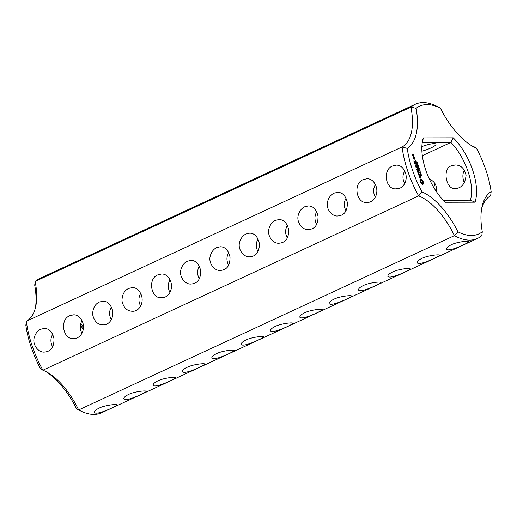 <?xml version="1.0" encoding="UTF-8"?>
<svg xmlns="http://www.w3.org/2000/svg" width="517" height="517" viewBox="0 0 517 517"><rect width="100%" height="100%" fill="white"/><g stroke="black" fill="none" stroke-linecap="round" stroke-linejoin="round"><path stroke-width="0.78" d="M440.478 108.273L438.345 107.064A73.95 35.854 65.1 0 0 415.261 104.266L39.505 278.566A73.95 35.854 65.1 0 0 35.156 281.422L410.912 107.122L416.114 108.324A70.402 34.135 65.1 0 1 440.478 108.273A62.712 30.406 65.1 0 0 473.126 146.589A62.712 30.406 65.1 0 0 476.435 148.224L474.095 146.789A59.164 28.681 65.1 0 1 471.504 145.639M415.261 104.266A73.95 35.854 65.1 0 0 410.912 107.122A59.164 28.681 65.1 0 1 402.084 146.957L407.234 148.385A62.712 30.406 65.1 0 0 416.114 108.324M45.496 371.361A62.712 30.406 65.1 0 1 76.522 408.727L78.655 409.936A59.164 28.681 65.1 0 0 47.066 372.188A59.164 28.681 65.1 0 0 42.905 370.211L40.565 368.776A70.402 34.135 65.1 0 1 25.85 325.296L26.335 321.251A73.95 35.854 65.1 0 0 42.905 370.211L418.66 195.911A73.95 35.854 65.1 0 1 402.084 146.957L26.335 321.251A59.164 28.681 65.1 0 0 35.841 305.935A59.164 28.681 65.1 0 0 35.156 281.422L34.723 285.235A62.712 30.406 65.1 0 1 35.46 307.66M421.866 146.608A11.833 2.255 -18.7 0 1 435.96 144.172A11.833 2.255 -18.7 0 1 421.904 151.197M464.311 182.701C462.398 178.022 462.418 173.822 464.369 170.087M433.757 187.451L435.03 183.697M83.243 329.549A44.966 21.798 65.1 0 0 80.419 325.115M407.234 148.385A70.402 34.135 65.1 0 0 421.956 191.865A62.712 30.406 65.1 0 1 457.913 231.816A70.402 34.135 65.1 0 0 482.277 231.765A62.712 30.406 65.1 0 1 481.863 207.479A62.712 30.406 65.1 0 1 491.15 191.704A70.402 34.135 65.1 0 0 476.435 148.224M475.039 202.192A44.966 21.798 65.1 0 0 453.254 137.832L423.345 137.897A44.966 21.798 65.1 0 0 422.486 141.18A44.966 21.798 65.1 0 0 445.131 202.257L475.039 202.192L470.425 200.195A41.412 20.079 65.1 0 0 450.876 142.44L453.254 137.832M420.579 182.656L422.602 184.414L423.087 184.233L423.436 182.65L422.777 180.711L420.754 178.953L420.269 179.134L419.92 180.717L420.579 182.656M421.045 174.5L421.685 175.489L421.232 174.617L420.954 175.334L420.651 174.481L421.084 175.289L421.064 174.462M419.707 177.674L420.198 177.674L419.933 175.774L420.922 177.518L420.185 175.437L419.688 175.437L419.953 177.337L418.97 175.586L419.707 177.674M420.327 173.266L421.271 174.126L420.495 174.132L420.327 173.273M419.752 171.928L420.528 171.928L420.134 172.814L420.883 172.982L420.108 172.988L420.444 172.103L419.752 171.928M419.836 171.03L420.127 171.605L419.836 171.03M419.164 169.841L420.108 170.7L419.339 170.7L419.164 169.841M418.757 174.992L418.473 174.151L419.92 173.983L418.356 173.815L417.93 172.82L418.621 175.05M417.626 172.206L419.281 172.368L418.602 170.358L419.074 172.032L418.505 172.032L417.962 170.694L418.318 172.038L417.755 172.038L417.096 170.364L417.626 172.206M418.615 168.568L419.558 169.059L418.932 169.246L419.1 169.744L418.615 168.568M418.195 167.327L418.97 167.327L418.886 168.199L419.326 168.38L418.55 168.38L418.195 167.327M418.272 166.416L418.563 166.997L418.272 166.416M416.03 167.346L417.374 168.393L416.889 169.757L418.389 169.757L417.122 169.421L417.652 168.4L416.424 167.372L417.581 167.366L417.471 167.03L416.03 167.346M417.594 165.304L418.201 165.304L418.447 166.035L417.839 166.035L417.587 165.317M417.187 164.096L417.794 164.102L418.04 164.826L417.432 164.826L417.18 164.109M417.374 162.855L417.71 163.598L416.825 163.282L417.374 162.855M415.022 164.509L415.739 166.345L417.232 166.345L416.469 166.009L415.92 164.671L416.282 166.009L415.72 166.009L415.022 164.509M414.731 163.643L416.418 163.643L414.731 163.643M416.689 161.782L417.303 162.493L416.851 161.776L416.851 162.176L416.463 161.827L416.579 162.454L416.334 161.75L416.689 161.782M416.508 161.802L416.011 162.028M414.867 159.986L415.196 160.18L414.867 159.986M414.376 157.879L413.619 157.885L413.917 159.036L414.821 159.197L414.376 157.879L413.6 158.099M413.807 160.923L414.518 162.752L416.03 162.752L415.345 160.742L415.817 162.416L415.254 162.416L414.705 161.078L415.067 162.416L414.498 162.422L413.807 160.923M413.374 157.414L414.311 157.414L413.186 156.263L413.374 157.414L413.781 157.246M412.87 155.94L413.484 156.102L413.245 155.119L413.606 155.119L414.033 156.102L413.587 154.783L412.572 154.783L412.87 155.94M392.771 165.931L396.397 165.104C400.371 165.13 403.363 167.618 405.386 172.581C408.268 180.569 403.053 189.254 396.455 188.77C385.663 190.469 381.985 169.473 392.771 165.931M363.432 179.541L367.064 178.714C371.032 178.733 374.024 181.228 376.046 186.191C378.929 194.179 373.713 202.864 367.115 202.38C356.323 204.079 352.646 183.083 363.432 179.541M334.092 193.151L337.724 192.324C342.597 192.44 345.815 195.891 347.372 202.67C347.482 211.059 344.283 215.499 337.775 215.983C332.043 216.72 325.296 208.648 327.707 201.21C328.948 197.223 331.074 194.534 334.092 193.151M304.759 206.761L308.384 205.928C313.263 206.05 316.475 209.501 318.033 216.28C318.142 224.669 314.943 229.109 308.442 229.593C302.703 230.33 295.957 222.258 298.367 214.82C299.608 210.833 301.741 208.144 304.759 206.761M246.079 233.975L249.711 233.148C254.584 233.264 257.802 236.715 259.36 243.501C259.469 251.889 256.27 256.322 249.763 256.813C244.03 257.544 237.284 249.472 239.694 242.034C240.935 238.046 243.061 235.364 246.079 233.975M216.746 247.585L220.371 246.758C225.25 246.874 228.462 250.325 230.02 257.104C230.13 265.492 226.931 269.932 220.429 270.423C214.691 271.154 207.944 263.082 210.361 255.644C211.595 251.656 213.728 248.968 216.746 247.585M275.419 220.371L279.051 219.538C283.923 219.654 287.142 223.105 288.693 229.891C288.809 238.279 285.61 242.712 279.102 243.203C273.37 243.934 266.617 235.862 269.034 228.43C270.275 224.436 272.401 221.754 275.419 220.371M187.406 261.195L191.038 260.361C195.911 260.484 199.129 263.935 200.68 270.714C200.796 279.102 197.597 283.542 191.09 284.027C185.357 284.764 178.604 276.692 181.021 269.254C182.262 265.266 184.388 262.578 187.406 261.195M158.066 274.805L161.698 273.971C165.666 273.997 168.665 276.492 170.681 281.448C173.563 289.436 168.355 298.122 161.75 297.637C150.958 299.337 147.287 278.346 158.066 274.805M128.733 288.415L132.358 287.581C136.333 287.607 139.325 290.095 141.348 295.058C144.204 303.033 139.073 311.706 132.417 311.247C126.982 311.131 123.498 307.68 121.967 300.894C122.096 294.619 124.351 290.457 128.733 288.415M99.393 302.018L103.025 301.191C106.993 301.211 109.992 303.705 112.008 308.668C114.864 316.637 109.733 325.316 103.077 324.857C97.642 324.741 94.159 321.29 92.633 314.504C92.763 308.229 95.012 304.067 99.393 302.018M70.053 315.628L73.685 314.801C77.66 314.821 80.652 317.315 82.668 322.278C85.551 330.266 80.342 338.945 73.737 338.461C62.945 340.167 59.274 319.17 70.053 315.628M40.72 329.239L44.346 328.405C49.225 328.528 52.443 331.979 53.994 338.758C54.104 347.146 50.912 351.586 44.404 352.071C38.665 352.807 31.918 344.736 34.335 337.297C35.57 333.31 37.702 330.622 40.72 329.239M423.345 137.897L422.331 142.505L450.876 142.44L422.324 155.682M481.54 209.34A59.164 28.681 65.1 0 1 490.665 195.749L491.15 191.704M451.477 165.802L455.296 164.968C460.977 165.097 464.563 168.548 466.069 175.315C465.21 183.651 461.636 188.091 455.354 188.634C445.88 189.985 442.074 168.18 451.477 165.802M429.401 179.173C434.648 181.293 437.039 185.532 436.581 191.885M457.913 231.816L454.411 235.642L78.655 409.936A73.95 35.854 65.1 0 0 101.739 412.734L477.495 238.434A73.95 35.854 65.1 0 0 481.844 235.578L482.277 231.765M83.45 327.371A41.412 20.079 65.1 0 0 80.801 323.5M477.495 238.434A73.95 35.854 65.1 0 1 454.411 235.642A59.164 28.681 65.1 0 0 418.66 195.911L421.956 191.865M443.198 200.26L470.425 200.195M422.331 142.505A41.412 20.079 65.1 0 0 422.176 143.06M423.087 184.233L422.757 184.388M422.615 184.414L422.738 181.9L420.89 179.354L420.276 179.173L420.754 178.953M423.029 183.69L422.557 183.903M423.068 183.225L422.596 183.445M423.203 182.876L422.738 183.089M423.436 182.65L422.971 182.869M423.352 182.171L422.88 182.391M423.21 181.68L422.738 181.9M423.016 181.189L422.551 181.409M422.777 180.711L422.311 180.931M422.402 180.491L421.93 180.711M422.021 180.136L421.555 180.355M421.672 179.677L421.2 179.897M421.361 179.134L420.89 179.354M421.045 178.998L420.579 179.218M419.83 175.825L420.185 175.437M419.953 177.337L419.597 177.499M420.922 173.945L420.521 174.132M421.206 173.945L420.812 174.132M420.528 171.928L420.153 172.103M420.825 172.814L420.45 172.982M419.759 170.513L419.358 170.7M420.05 170.513L419.649 170.7M419.92 173.983L419.558 174.151M419.403 174.151L418.247 174.035M419.765 173.815L419.293 174.035M419.319 172.206L418.957 172.368M419.074 172.032L418.014 172.18M418.505 172.032L418.04 172.251M418.318 172.038L417.665 172.251M419.558 169.059L419.158 169.246M418.97 167.327L418.563 167.514M418.886 168.199L418.544 168.355M419.261 168.199L418.867 168.38M418.434 169.589L418.066 169.757M417.917 169.757L416.786 169.641M418.279 169.421L417.807 169.634M417.122 169.421L416.747 169.595M416.741 169.498L417.18 168.71M417.652 168.542L417.18 168.762M417.652 168.4L417.264 168.574M417.626 167.198L417.258 167.366M417.109 167.366L415.965 167.25M417.471 167.03L416.999 167.25M417.387 165.408L417.736 165.524M417.956 165.886L417.975 166.248M416.98 164.199L417.322 164.316M417.542 164.677L417.568 165.039M417.471 163.133L417.083 163.314M417.277 166.177L416.915 166.345M416.76 166.345L415.972 166.151M417.122 166.009L416.65 166.222M416.469 166.009L415.998 166.228M416.282 166.009L415.629 166.228M416.418 163.643L416.056 163.811M415.907 163.811L414.776 163.695M416.263 163.475L415.797 163.689M414.86 159.036L414.505 159.197M414.524 158.047L414.156 158.215M416.062 162.584L415.707 162.752M415.817 162.416L414.757 162.558M415.254 162.416L414.783 162.635M415.067 162.416L414.414 162.635M414.311 157.414L413.949 157.582M413.8 157.582L413.413 157.465M414.162 157.246L413.697 157.465M413.516 155.934L413.161 156.102M413.587 154.783L413.083 155.197M413.736 154.945L413.367 155.119M413.122 155.003L412.553 155.003M404.682 183.613C402.388 179.179 402.407 174.972 404.74 170.998M375.342 197.216C373.048 192.789 373.067 188.582 375.4 184.608M346.002 210.826C343.715 206.393 343.734 202.192 346.06 198.211M316.669 224.436C314.375 220.003 314.394 215.796 316.727 211.821M257.989 251.656C255.702 247.223 255.721 243.016 258.048 239.041M228.656 265.26C226.362 260.827 226.381 256.626 228.714 252.645M287.329 238.046C285.035 233.613 285.054 229.406 287.387 225.431M199.316 278.87C197.022 274.437 197.042 270.236 199.375 266.255M169.977 292.48C167.689 288.047 167.708 283.839 170.035 279.865M140.643 306.09C138.349 301.657 138.369 297.449 140.702 293.475M111.304 319.693C109.016 315.267 109.029 311.06 111.362 307.085M81.97 333.303C79.676 328.87 79.696 324.67 82.022 320.689M52.631 346.913C50.336 342.48 50.356 338.273 52.689 334.299M451.335 244.741C456.653 241.995 468.77 240.541 468.932 241.601C470.063 242.13 448.769 252.529 446.52 249.188C446.378 247.85 447.981 246.363 451.335 244.741M421.995 258.345C427.313 255.605 439.437 254.144 439.599 255.211C440.723 255.734 419.429 266.139 417.18 262.798C417.038 261.453 418.647 259.973 421.995 258.345M392.661 271.955C397.98 269.208 410.097 267.754 410.259 268.821C411.39 269.344 390.089 279.749 387.847 276.408C387.705 275.063 389.307 273.583 392.661 271.955M363.322 285.565C368.64 282.818 380.758 281.364 380.919 282.424C382.05 282.954 360.756 293.359 358.507 290.018C358.365 288.673 359.968 287.187 363.322 285.565M333.982 299.175C339.301 296.428 351.424 294.974 351.586 296.034C352.71 296.564 331.416 306.962 329.167 303.621C329.025 302.283 330.634 300.797 333.982 299.175M304.649 312.779C309.967 310.038 322.085 308.578 322.246 309.644C323.377 310.174 302.077 320.572 299.834 317.231C299.692 315.893 301.295 314.407 304.649 312.779M275.309 326.389C280.628 323.642 292.745 322.188 292.906 323.254C294.037 323.778 272.743 334.182 270.494 330.841C270.352 329.497 271.955 328.017 275.309 326.389M245.976 339.999C251.288 337.252 263.411 335.798 263.573 336.864C264.704 337.388 243.404 347.792 241.155 344.451C241.012 343.107 242.622 341.627 245.976 339.999M216.636 353.609C221.955 350.862 234.072 349.408 234.233 350.468C235.364 350.998 214.064 361.402 211.821 358.055C211.679 356.717 213.282 355.231 216.636 353.609M187.296 367.219C192.615 364.472 204.732 363.018 204.9 364.078C206.025 364.608 184.731 375.006 182.482 371.665C182.339 370.327 183.942 368.841 187.296 367.219M157.963 380.822C163.275 378.082 175.399 376.622 175.56 377.688C176.691 378.218 155.391 388.616 153.142 385.275C153 383.931 154.609 382.451 157.963 380.822M128.623 394.432C133.942 391.686 146.059 390.232 146.221 391.298C147.351 391.821 126.051 402.226 123.809 398.885C123.666 397.541 125.269 396.061 128.623 394.432M99.283 408.042C104.602 405.296 116.719 403.842 116.887 404.901C118.012 405.431 96.718 415.836 94.469 412.495C94.327 411.151 95.929 409.664 99.283 408.042M420.457 181.906L420.495 180.659L421.226 180.336L422.434 181.68L422.395 182.928L421.665 183.251L420.457 181.906L420.922 181.687L420.806 181.163L420.334 181.377M414.615 158.861L414.046 158.868L413.826 158.215L414.395 158.215L414.615 158.861L413.962 159.081M420.806 181.163L420.825 180.73L420.353 180.95M422.395 182.928L421.665 183.251M422.137 183.031L421.336 183.147M421.807 182.928L421 182.856M421.465 182.637L421.161 182.21L420.689 182.43M421.161 182.21L420.922 181.687M420.521 173.945L420.431 173.441L420.444 173.983M420.638 173.344L420.302 173.499M420.832 173.945L420.489 174.106M419.365 170.513L419.268 170.009L419.287 170.552M419.474 169.919L419.138 170.074M419.668 170.513L419.326 170.675M418.175 165.434L417.704 165.44L417.865 165.905L418.331 165.905L418.175 165.434M417.936 166.093L418.331 165.905M417.768 164.225L417.297 164.232L417.458 164.697L417.923 164.697L417.768 164.225M417.529 164.884L417.923 164.697M412.999 155.766L412.779 155.119L413.27 155.766L412.837 155.843M413.27 155.766L412.883 155.947M420.651 175.502L421.116 175.282M420.728 174.836L421.2 174.623M416.34 162.002L416.812 161.782M419.985 173.641L420.457 173.421M418.822 170.209L419.293 169.996M417.82 166.151L418.292 165.938M417.277 165.621L417.749 165.408M417.413 164.949L417.878 164.729M416.87 164.412L417.342 164.199"/></g></svg>
